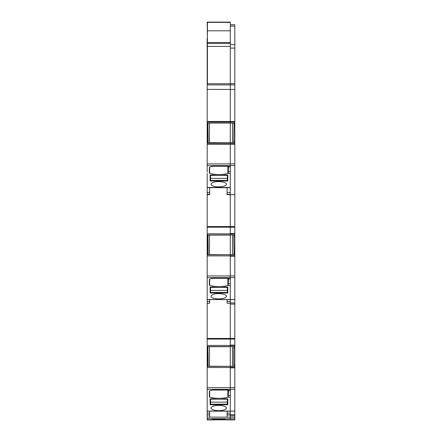 <?xml version="1.0" encoding="UTF-8"?>
<svg xmlns="http://www.w3.org/2000/svg" width="442" height="442" viewBox="0 0 442 442"><rect width="100%" height="100%" fill="white"/><g stroke="black" fill="none" stroke-linecap="round" stroke-linejoin="round"><path stroke-width="0.66" d="M207.408 38.559L207.182 22.1L230.288 22.1L230.288 89.417L234.818 89.417L234.818 24.719L230.288 24.735L234.818 24.719M234.818 89.417L234.818 121.467L230.288 121.467L230.288 89.417L230.288 122.964L230.288 121.898L234.818 121.898L234.818 122.915L207.408 122.915L207.408 142.744L230.288 142.694L230.288 123.069L232.525 122.975M232.525 142.683L209.475 142.595L209.475 123.069L230.288 123.069L230.288 143.76L230.288 142.694L207.967 142.683M228.188 166.341L228.188 173.258L227.84 173.402A13.591 4.647 0 0 1 209.967 173.402A13.591 4.647 0 0 1 209.624 173.292A0.906 0.309 0 0 1 209.337 173.071L209.337 167.805A4.53 1.547 0 0 1 210.63 166.722A4.53 1.547 0 0 1 213.867 166.258L227.569 166.258A0.906 0.309 0 0 1 228.475 166.568L230.288 166.722L230.288 143.76L230.288 144.191L234.818 144.191L234.818 122.915M207.182 187.679L209.674 187.679L209.674 194.69L207.182 194.69L207.182 187.474L230.288 187.474L230.288 173.402L227.84 173.402L227.84 166.275M207.182 194.69L207.182 226.569L230.288 226.569L230.288 194.37L227.116 194.37L227.116 194.69L230.288 194.69L230.288 233.829L207.182 233.829L207.408 235.006M228.188 278.372L228.188 285.294L227.84 285.433A13.591 4.647 0 0 1 209.967 285.433A13.591 4.647 0 0 1 209.624 285.328A0.906 0.309 0 0 1 209.337 285.101L209.337 279.841A4.53 1.547 0 0 1 210.63 278.753A4.53 1.547 0 0 1 213.867 278.289L227.569 278.289A0.906 0.309 0 0 1 228.475 278.598L230.288 278.753L230.288 254.714L207.967 254.714L230.288 254.714L230.288 233.829M209.674 299.554L209.674 303.245L207.182 303.245L207.182 299.477L230.288 299.488L230.288 285.433L227.84 285.433L227.84 278.305M234.818 304.079L234.818 302.941L230.288 302.941L230.288 338.445L234.818 338.445L234.818 304.079L230.288 304.079L230.288 345.445L207.182 345.445L207.408 346.622M228.188 390.126L228.188 397.043L227.84 397.187A13.591 4.647 0 0 1 209.967 397.187A13.591 4.647 0 0 1 209.624 397.076A0.906 0.309 0 0 1 209.337 396.85L209.337 391.59A4.53 1.547 0 0 1 210.63 390.507A4.53 1.547 0 0 1 213.867 390.043L227.569 390.043A0.906 0.309 0 0 1 228.475 390.352L230.288 390.507L230.288 345.445M223.249 419.9L223.249 419.11A2.265 0.773 0 0 1 225.497 419.789L207.182 419.9L214.221 419.9L207.182 419.9L207.182 411.071L230.288 411.071L230.288 397.187L227.84 397.187L227.84 390.054M230.288 411.071L234.818 411.159L234.818 419.9L230.288 419.9L234.818 419.9L230.288 419.9L230.288 418.723L234.818 418.712M230.288 367.506L207.182 367.506L207.182 411.148L230.288 411.148M207.182 367.506L207.182 346.622M207.182 303.245L207.182 345.445M230.288 255.89L207.182 255.89L207.182 299.554L234.818 299.571L234.818 234.945L207.95 234.995L232.525 235.006M207.182 255.89L207.182 235.006M207.182 226.569L207.182 233.829M207.182 187.474L207.182 173.402M207.182 172.109L207.182 166.888M207.182 166.722L207.182 165.606L234.818 165.606L234.818 144.191M234.818 165.606L234.818 194.69L230.288 194.69L230.288 163.905L207.182 163.905L207.182 165.606M207.182 163.905L207.182 144.191L230.288 144.191L230.288 163.905L234.818 163.905M234.818 143.76L207.182 143.76L207.182 144.191M207.182 143.76L207.182 121.898L230.288 121.898L230.288 121.467L207.182 121.467L207.182 121.898M207.182 121.467L207.182 89.417L230.288 89.417L230.288 84.886L207.182 84.886L207.182 89.417M207.182 84.886L207.408 83.66M207.182 38.559L207.182 83.66M230.288 42.531L207.408 42.531L207.408 22.371L230.288 22.371M207.408 42.531L207.408 46.382L230.288 46.382M207.408 84.886L207.408 46.382M222.425 181.922A7.702 2.635 0 0 1 226.437 184.231A7.702 2.635 0 0 1 215.044 186.541A7.702 2.635 0 0 1 211.033 184.231A7.702 2.635 0 0 1 222.425 181.922M227.796 180.977L210.127 180.977L210.127 175.087L212.619 174.933A1.586 0.541 0 0 1 213.265 174.982A14.045 4.801 0 0 0 224.658 174.982A1.586 0.541 0 0 1 225.304 174.933L227.796 175.087L227.796 180.977L227.796 175.087M228.475 166.722L228.188 173.258M209.674 187.679L230.288 187.679M227.116 187.474L227.116 194.37M207.906 234.945L207.408 234.945L207.408 253.266L208.204 253.266L207.967 235.006M208.204 253.266L207.906 254.774L230.288 254.725L209.475 254.625L209.475 235.006M207.182 285.433L207.182 278.753M222.425 293.952A7.702 2.635 0 0 1 226.437 296.262A7.702 2.635 0 0 1 215.044 298.577A7.702 2.635 0 0 1 211.033 296.262A7.702 2.635 0 0 1 222.425 293.952M227.796 293.007L210.127 293.007L210.127 287.123L212.619 286.969A1.586 0.541 0 0 1 213.265 287.013A14.045 4.801 0 0 0 224.658 287.013A1.586 0.541 0 0 1 225.304 286.969L227.796 287.123L227.796 293.007L227.796 287.123M228.475 278.753L228.188 285.294M227.116 299.554L227.116 303.212L230.288 303.212M230.288 303.245L227.116 303.212M207.906 346.561L207.408 346.561L207.408 364.882L208.204 364.882L207.906 346.561L234.033 346.622L207.967 346.622M208.204 364.882L207.906 366.39L230.288 366.341L207.967 366.33L230.288 366.33L209.475 366.241L209.475 346.622M207.182 397.187L207.182 390.507M222.425 405.706A7.702 2.635 0 0 1 226.437 408.016A7.702 2.635 0 0 1 215.044 410.325A7.702 2.635 0 0 1 211.033 408.016A7.702 2.635 0 0 1 222.425 405.706M227.796 404.762L210.127 404.762L210.127 398.872L212.619 398.717A1.586 0.541 0 0 1 213.265 398.767A14.045 4.801 0 0 0 224.658 398.767A1.586 0.541 0 0 1 225.304 398.717L227.796 398.872L227.796 404.762L227.796 398.872M228.475 390.507L228.188 397.043M227.116 411.148L227.116 414.8L230.288 414.8M207.182 417.149L227.116 417.149L227.116 414.8M227.116 414.977L230.288 414.977M211.956 419.9L211.972 419.789A2.265 0.773 0 0 1 214.221 419.11L223.249 419.11M225.514 419.9L230.288 419.9L230.288 417.143L234.818 417.143M207.182 414.977L209.674 414.977L207.182 414.8M209.674 417.149L209.674 414.977M209.674 411.148L209.674 414.8M207.182 395.894L207.182 390.673M207.182 284.145L207.182 278.919M207.182 141.236L208.204 141.236L207.906 122.915M208.204 141.236L207.906 142.744M209.337 167.805L209.337 173.071M210.127 175.087L210.127 180.977M207.182 253.266L207.408 254.774L207.906 254.774M209.337 279.841L209.337 285.101M207.182 364.882L207.408 366.39L207.906 366.39M209.337 391.59L209.337 396.85M210.127 398.872L210.127 404.762M227.343 402.165L227.343 404.181L210.58 404.181L210.58 402.165L227.343 402.165L227.343 398.717M210.58 398.717L210.58 402.165M227.343 290.411L227.343 292.427L210.58 292.427L210.58 290.411L227.343 290.411L227.343 286.969M210.58 286.969L210.58 290.411M227.343 178.38L227.343 180.397L210.58 180.397L210.58 178.38L227.343 178.38L227.343 174.933M210.58 174.933L210.58 178.38M234.818 338.445L234.818 346.561L232.525 346.622M234.818 348.069L233.796 348.069L233.796 364.882L234.094 366.39L234.818 366.39L234.818 346.561M234.818 366.39L234.818 411.082L230.288 411.082L230.288 389.374L234.818 389.374M234.818 121.467L234.818 121.898M234.818 194.69L234.818 234.945M230.288 302.941L230.288 299.488L234.818 299.488L234.818 302.941M230.288 299.488L230.288 277.637L234.818 277.637M234.818 256.222L230.288 256.222L230.288 277.637L207.182 277.637M234.818 236.453L233.796 236.453L234.094 254.774L230.288 254.725L230.288 255.791L234.818 255.791M232.525 254.714L230.288 254.625L230.288 235.1L209.475 235.1M234.818 233.934L230.288 233.934L230.288 234.995M234.818 233.503L230.288 233.503L230.288 227.194L234.818 227.194M234.818 226.569L230.288 226.569L230.288 227.194L207.182 227.194M230.288 411.159L230.288 417.143L227.116 417.149M234.818 367.838L230.288 367.838L230.288 389.374L207.182 389.374M234.094 366.39L230.288 366.33L230.288 367.407L234.818 367.407M232.525 366.33L230.288 366.241L230.288 346.716L209.475 346.716M234.818 345.545L230.288 345.545L230.288 346.611M234.818 345.119L230.288 345.119L230.288 339.064L234.818 339.064M207.182 338.445L230.288 338.445L230.288 339.064L207.182 339.064M233.796 348.069L234.094 346.561M230.288 44.57L234.818 44.57L230.288 44.57M230.288 84.886L234.818 84.886M234.05 142.694L230.288 142.694L234.094 142.744L233.796 141.236L234.094 122.915M233.796 236.453L234.094 234.945M234.05 254.725L230.288 254.714M232.525 254.625L232.525 235.1M232.525 142.595L232.525 123.069M234.05 366.341L230.288 366.341M232.525 366.241L232.525 346.716M207.408 30.796L230.288 30.796M207.408 43.438L230.288 43.438M207.408 83.759L230.288 83.759M234.05 122.964L207.95 122.964M228.475 171.684L230.288 171.684M227.116 192.629L230.288 192.629M234.818 275.935L207.182 275.935M228.475 283.714L230.288 283.714M227.116 301.466L230.288 301.466M234.818 387.673L207.182 387.673M228.475 395.463L230.288 395.463M227.116 413.06L230.288 413.06M207.182 418.723L230.288 418.723M225.497 419.789L234.818 419.789M207.182 419.789L211.972 419.789M207.182 413.06L209.674 413.06M208.204 348.069L207.182 348.069M209.674 303.212L207.182 303.212M207.182 301.466L209.674 301.466M208.204 236.453L207.182 236.453M209.674 194.37L207.182 194.37M207.182 192.629L209.674 192.629M208.204 124.423L207.182 124.423M209.624 167.264L209.624 173.292M227.569 174.955L227.569 181.054M210.353 174.955L210.353 181.054M209.624 279.294L209.624 285.328M227.569 286.985L227.569 293.085M210.353 286.985L210.353 293.085M209.624 391.048L209.624 397.076M227.569 398.739L227.569 404.839M210.353 398.739L210.353 404.839M224.912 419.9L224.912 419.359M214.221 419.9L214.221 419.11M212.558 419.9L212.558 419.359M210.58 398.988L215.066 398.988M222.856 398.988L227.343 398.988M210.58 287.239L215.066 287.239M222.856 287.239L227.343 287.239M210.58 175.209L215.066 175.209M222.856 175.209L227.343 175.209M233.796 364.882L234.818 364.882M230.288 414.69L234.818 414.69M230.288 415.734L234.818 415.734M230.288 26.078L234.818 26.078M230.288 48.084L234.818 48.084M230.288 83.66L234.818 83.66M234.818 124.423L233.796 124.423M233.796 141.236L234.818 141.236M234.094 142.744L234.818 142.744M233.796 253.266L234.818 253.266M234.094 254.774L234.818 254.774M228.475 166.888L230.288 166.888M228.475 278.919L230.288 278.919M228.475 390.673L230.288 390.673M210.58 399.17L218.022 399.17M219.901 399.17L227.343 399.17M210.58 287.416L218.022 287.416M219.901 287.416L227.343 287.416M210.58 175.386L218.022 175.386M219.901 175.386L227.343 175.386"/></g></svg>
